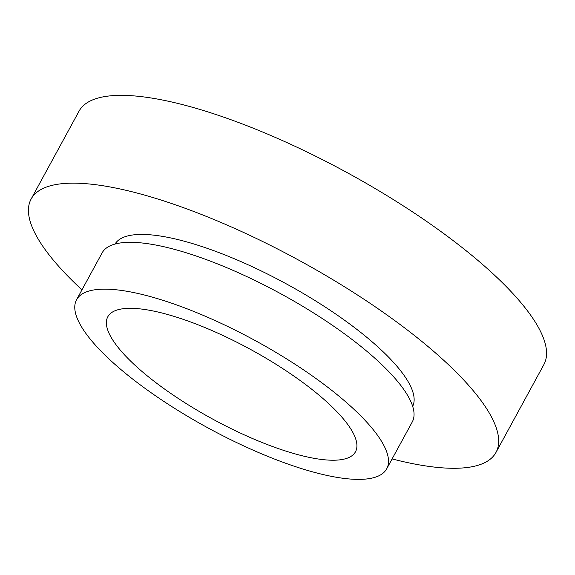 <?xml version="1.0" encoding="UTF-8"?>
<svg xmlns="http://www.w3.org/2000/svg" width="575" height="575" viewBox="0 0 575 575"><rect width="100%" height="100%" fill="white"/><g stroke="black" fill="none" stroke-linecap="round" stroke-linejoin="round"><path stroke-width="0.86" d="M392.1 458.929A264.716 74.405 -151.4 0 0 495.973 452.446L543.857 364.629A264.716 74.405 -151.4 0 0 496.592 277.121A264.716 74.405 -151.4 0 0 251.893 127.664A264.716 74.405 -151.4 0 0 79.027 111.198L31.143 199.007A264.716 74.405 -151.4 0 0 78.408 286.522A264.716 74.405 -151.4 0 0 81.966 289.843M495.973 452.446A264.716 74.405 -151.4 0 0 448.708 364.931A264.716 74.405 -151.4 0 0 204.017 215.474A264.716 74.405 -151.4 0 0 31.143 199.007M412.677 406.345A169.532 47.653 -151.4 0 0 382.138 350.836A169.532 47.653 -151.4 0 0 226.342 255.487A169.532 47.653 -151.4 0 0 115.014 244.059M386.709 468.812L412.246 421.978A176.618 49.644 -151.4 0 0 380.707 363.594A176.618 49.644 -151.4 0 0 217.451 263.875A176.618 49.644 -151.4 0 0 102.113 252.892L76.576 299.726A176.618 49.644 -151.4 0 0 108.114 358.11A176.618 49.644 -151.4 0 0 271.371 457.829A176.618 49.644 -151.4 0 0 386.709 468.812A176.618 49.644 -151.4 0 0 355.17 410.428A176.618 49.644 -151.4 0 0 191.913 310.708A176.618 49.644 -151.4 0 0 76.576 299.726M132.99 363.378A141.04 39.646 -151.4 0 0 263.372 443.009A141.04 39.646 -151.4 0 0 355.479 451.785A141.04 39.646 -151.4 0 0 330.294 405.159A141.04 39.646 -151.4 0 0 199.913 325.529A141.04 39.646 -151.4 0 0 107.812 316.753A141.04 39.646 -151.4 0 0 132.99 363.378"/></g></svg>
